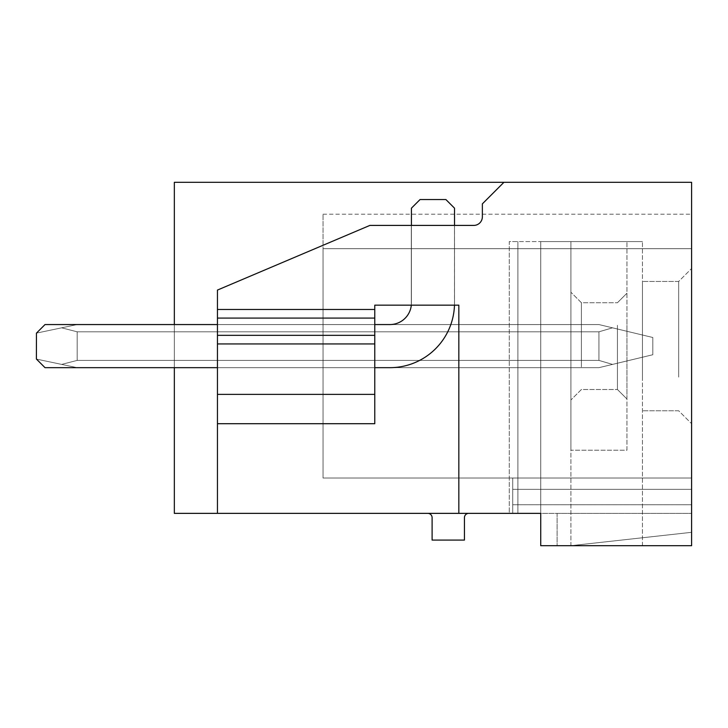 <?xml version="1.0" encoding="UTF-8"?>
<svg xmlns="http://www.w3.org/2000/svg" width="728" height="728" viewBox="0 0 728 728"><rect width="100%" height="100%" fill="white"/><g stroke="black" fill="none" stroke-linecap="round" stroke-linejoin="round"><path stroke-width="0.55" stroke-dasharray="3.64 2.73" d="M458.831 513.358L458.831 305.159L454.481 305.159L458.831 305.159L458.831 513.358L217.445 513.358L217.445 290.072L217.445 309.473L374.774 309.473L217.445 309.473L374.774 309.473L374.774 305.159L458.831 305.159L458.831 513.358L540.731 513.358L509.263 513.358L540.731 513.358L540.731 241.578L540.731 545.691L540.731 241.578L540.731 545.691L691.6 545.691L540.731 545.691L540.731 513.358L557.111 513.358L557.111 545.691L540.731 545.691L540.731 513.358L557.111 513.358L557.111 545.691L540.731 545.691L691.6 545.691L691.6 182.309L174.338 182.309L174.338 513.358L217.445 513.358L217.445 290.072L369.86 225.416L473.746 225.416A8.618 8.618 0 0 0 482.364 216.798L482.364 203.867L503.922 182.309M691.6 478.014L691.6 214.205L691.6 248.694L691.6 214.205L691.6 248.694L691.6 214.205L691.6 248.694L691.6 214.205L691.6 248.694L691.6 214.205L691.6 248.694L691.6 214.205L691.6 248.694L691.6 214.205L691.6 248.694L691.6 214.205L691.6 248.694L691.6 214.205L691.6 248.694L691.6 214.205L691.6 248.694L691.6 214.205L691.6 248.694L691.6 214.205L691.6 248.694L691.6 214.205L691.6 248.694L691.6 214.205L691.6 248.694L691.6 214.205L691.6 248.694L691.6 214.205L691.6 248.694L691.6 214.205L691.6 248.694L691.6 214.205L691.6 248.694L691.6 214.205L691.6 248.694L691.6 214.205L691.6 248.694L691.6 214.205L691.6 248.694L323.05 248.694L323.05 214.205L323.05 478.014L323.05 248.694L691.6 248.694L323.05 248.694L691.6 248.694L323.05 248.694L691.6 248.694L323.05 248.694L691.6 248.694L323.05 248.694L691.6 248.694L323.05 248.694L691.6 248.694L323.05 248.694L691.6 248.694L323.05 248.694L691.6 248.694L323.05 248.694L691.6 248.694L323.05 248.694L691.6 248.694L323.05 248.694L691.6 248.694L323.05 248.694L691.6 248.694L323.05 248.694L691.6 248.694L323.05 248.694L691.6 248.694L323.05 248.694L691.6 248.694L323.05 248.694L691.6 248.694L323.05 248.694L691.6 248.694L323.05 248.694L691.6 248.694L323.05 248.694L691.6 248.694L323.05 248.694L691.6 248.694L323.05 248.694L691.6 248.694L323.05 248.694L691.6 248.694L691.6 513.358L691.6 478.014L691.6 513.358L691.6 478.014L691.6 513.358L691.6 478.014L691.6 513.358L691.6 478.014L691.6 513.358L691.6 478.014L691.6 513.358L691.6 478.014L691.6 513.358L691.6 478.014L691.6 513.358L691.6 478.014L691.6 513.358L691.6 478.014L691.6 513.358L691.6 478.014L691.6 513.358L691.6 478.014L691.6 513.358L691.6 478.014L691.6 513.358L691.6 478.014L691.6 513.358L691.6 478.014L691.6 513.358L691.6 478.014L691.6 513.358L691.6 478.014L691.6 513.358L691.6 478.014L691.6 513.358L691.6 478.014L691.6 513.358L691.6 478.014L691.6 513.358L691.6 478.014L691.6 513.358L691.6 478.014L512.712 478.014L512.712 513.358L512.712 478.014L512.712 513.358L512.712 478.014L512.712 513.358L512.712 478.014L512.712 513.358L512.712 478.014L512.712 513.358L512.712 478.014L512.712 513.358L512.712 478.014L512.712 513.358L512.712 478.014L512.712 513.358L512.712 478.014L512.712 513.358L512.712 478.014L512.712 513.358L512.712 478.014L512.712 513.358L512.712 478.014L512.712 513.358L512.712 478.014L512.712 513.358L512.712 478.014L512.712 513.358L512.712 478.014L512.712 513.358L512.712 478.014L512.712 513.358L512.712 478.014L512.712 513.358L512.712 478.014L512.712 513.358L512.712 478.014L512.712 513.358L512.712 478.014L512.712 513.358L512.712 478.014L512.712 513.358L512.712 478.014L691.6 478.014L323.05 478.014L691.6 478.014M691.6 383.31L691.6 268.523L691.6 383.31M557.111 513.358L691.6 513.358L557.111 513.358M509.263 513.358L517.89 513.358L509.263 513.358L509.263 241.578L517.89 241.578L509.263 241.578L509.263 513.358L509.263 241.578L642.46 241.578L509.263 241.578L509.263 513.358M540.731 513.358L540.731 241.578L540.731 545.691L540.731 241.578L540.731 513.358L517.89 513.358L517.89 241.578L517.89 513.358M468.75 513.358L427.8 513.358A4.313 4.313 0 0 1 432.104 517.672L432.104 540.085L464.437 540.085L464.437 517.672A4.313 4.313 0 0 1 468.75 513.358L427.8 513.358M174.338 324.561L323.05 324.561L174.338 324.561L323.05 324.561L174.338 324.561L323.05 324.561L174.338 324.561L323.05 324.561L174.338 324.561L323.05 324.561L174.338 324.561L323.05 324.561L174.338 324.561L323.05 324.561L174.338 324.561L323.05 324.561L174.338 324.561L323.05 324.561L174.338 324.561L323.05 324.561L174.338 324.561L323.05 324.561L174.338 324.561L323.05 324.561L174.338 324.561L323.05 324.561L174.338 324.561L323.05 324.561L174.338 324.561L323.05 324.561L174.338 324.561L323.05 324.561L174.338 324.561L323.05 324.561L174.338 324.561L323.05 324.561L174.338 324.561L323.05 324.561L174.338 324.561L323.05 324.561L323.05 360.406L323.05 331.813L174.338 331.813L323.05 331.813L323.05 324.561L174.338 324.561L174.338 367.667L174.338 324.561L174.338 367.667L174.338 324.561L174.338 367.667L174.338 324.561L174.338 367.667L174.338 324.561L174.338 367.667L174.338 324.561L174.338 367.667L174.338 324.561L174.338 367.667L174.338 324.561L174.338 367.667L174.338 324.561L174.338 367.667L174.338 324.561L174.338 367.667L174.338 324.561L174.338 367.667L174.338 324.561L174.338 367.667L174.338 324.561L174.338 367.667L174.338 324.561L174.338 367.667L174.338 324.561L174.338 367.667L174.338 324.561L174.338 367.667L174.338 324.561L174.338 367.667L174.338 324.561L174.338 367.667L174.338 324.561L174.338 367.667L174.338 324.561L174.338 367.667L174.338 324.561L174.338 367.667L323.05 367.667L174.338 367.667L323.05 367.667L323.05 324.561L323.05 360.406L174.338 360.406L323.05 360.406L323.05 367.667L323.05 324.561L174.338 324.561L174.338 331.813L174.338 324.561L323.05 324.561L323.05 367.667L323.05 324.561L323.05 367.667L323.05 324.561L323.05 367.667L323.05 324.561L323.05 367.667L323.05 324.561L323.05 367.667L323.05 324.561L323.05 367.667L323.05 324.561L323.05 367.667L323.05 324.561L323.05 367.667L323.05 324.561L323.05 367.667L323.05 324.561L323.05 367.667L323.05 324.561L323.05 367.667L323.05 324.561L323.05 367.667L323.05 324.561L323.05 367.667L323.05 324.561L323.05 367.667L323.05 324.561L323.05 367.667L323.05 324.561L323.05 367.667L323.05 324.561L323.05 367.667L323.05 324.561L323.05 367.667L323.05 360.406L323.05 367.667L174.338 367.667L598.926 367.667L612.53 364.4L598.926 360.406L598.926 331.813L612.53 327.827L598.926 324.561L612.53 327.827L598.926 331.813L598.926 360.406L77.177 360.406L77.177 331.813L61.662 327.827L77.177 324.561L61.662 327.827L77.177 331.813L77.177 360.406L77.177 331.813L61.662 327.827L77.177 324.561L61.662 327.827L77.177 331.813L77.177 360.406L77.177 331.813L61.662 327.827L77.177 324.561L61.662 327.827L77.177 331.813L77.177 360.406L77.177 331.813L61.662 327.827L77.177 324.561L61.662 327.827L77.177 331.813L77.177 360.406L77.177 331.813L61.662 327.827L77.177 324.561L61.662 327.827L77.177 331.813L77.177 360.406L77.177 331.813L61.662 327.827L77.177 324.561L61.662 327.827L77.177 331.813L77.177 360.406L77.177 331.813L61.662 327.827L77.177 324.561L61.662 327.827L77.177 331.813L77.177 360.406L77.177 331.813L61.662 327.827L77.177 324.561L61.662 327.827L77.177 331.813L77.177 360.406L77.177 331.813L61.662 327.827L77.177 324.561L61.662 327.827L77.177 331.813L77.177 360.406L77.177 331.813L61.662 327.827L77.177 324.561L61.662 327.827L77.177 331.813L77.177 360.406L77.177 331.813L61.662 327.827L77.177 324.561L61.662 327.827L77.177 331.813L77.177 360.406L77.177 331.813L61.662 327.827L77.177 324.561L61.662 327.827L77.177 331.813L77.177 360.406L77.177 331.813L61.662 327.827L77.177 324.561L61.662 327.827L77.177 331.813L77.177 360.406L77.177 331.813L61.662 327.827L77.177 324.561L61.662 327.827L77.177 331.813L77.177 360.406L77.177 331.813L61.662 327.827L77.177 324.561L61.662 327.827L77.177 331.813L77.177 360.406L77.177 331.813L61.662 327.827L77.177 324.561L61.662 327.827L77.177 331.813L77.177 360.406L77.177 331.813L61.662 327.827L77.177 324.561L61.662 327.827L77.177 331.813L77.177 360.406L77.177 331.813L61.662 327.827L77.177 324.561L61.662 327.827L77.177 331.813L77.177 360.406L77.177 331.813L61.662 327.827L77.177 324.561L61.662 327.827L77.177 331.813L77.177 360.406L77.177 331.813L61.662 327.827L77.177 324.561L61.662 327.827L77.177 331.813L77.177 360.406L77.177 331.813L61.662 327.827L77.177 324.561L61.662 327.827L77.177 331.813L77.177 360.406L61.662 364.4L77.177 360.406L598.926 360.406L598.926 331.813L77.177 331.813L598.926 331.813L612.53 327.827L598.926 324.561L77.177 324.561L598.926 324.561L612.53 327.827L598.926 331.813L598.926 360.406L77.177 360.406L61.662 364.4L77.177 360.406L598.926 360.406L598.926 331.813L77.177 331.813L598.926 331.813L612.53 327.827L598.926 324.561L77.177 324.561L598.926 324.561L612.53 327.827L598.926 331.813L598.926 360.406L77.177 360.406L61.662 364.4L77.177 360.406L598.926 360.406L598.926 331.813L77.177 331.813L598.926 331.813L612.53 327.827L598.926 324.561L77.177 324.561L598.926 324.561L612.53 327.827L598.926 331.813L598.926 360.406L77.177 360.406L61.662 364.4L77.177 360.406L598.926 360.406L598.926 331.813L77.177 331.813L598.926 331.813L612.53 327.827L598.926 324.561L77.177 324.561L598.926 324.561L612.53 327.827L598.926 331.813L598.926 360.406L77.177 360.406L61.662 364.4L77.177 360.406L598.926 360.406L598.926 331.813L77.177 331.813L598.926 331.813L612.53 327.827L598.926 324.561L77.177 324.561L598.926 324.561L612.53 327.827L598.926 331.813L598.926 360.406L77.177 360.406L61.662 364.4L77.177 360.406L598.926 360.406L598.926 331.813L77.177 331.813L598.926 331.813L612.53 327.827L598.926 324.561L77.177 324.561L598.926 324.561L612.53 327.827L598.926 331.813L598.926 360.406L77.177 360.406L61.662 364.4L77.177 360.406L598.926 360.406L598.926 331.813L77.177 331.813L598.926 331.813L612.53 327.827L598.926 324.561L77.177 324.561L598.926 324.561L612.53 327.827L598.926 331.813L598.926 360.406L77.177 360.406L61.662 364.4L77.177 360.406L598.926 360.406L598.926 331.813L77.177 331.813L598.926 331.813L612.53 327.827L598.926 324.561L77.177 324.561L598.926 324.561L612.53 327.827L598.926 331.813L598.926 360.406L77.177 360.406L61.662 364.4L77.177 360.406L598.926 360.406L598.926 331.813L77.177 331.813L598.926 331.813L612.53 327.827L598.926 324.561L77.177 324.561L598.926 324.561L612.53 327.827L598.926 331.813L598.926 360.406L77.177 360.406L61.662 364.4L77.177 360.406L598.926 360.406L598.926 331.813L77.177 331.813L598.926 331.813L612.53 327.827L598.926 324.561L77.177 324.561L598.926 324.561L612.53 327.827L598.926 331.813L598.926 360.406L77.177 360.406L61.662 364.4L77.177 360.406L598.926 360.406L598.926 331.813L77.177 331.813L598.926 331.813L612.53 327.827L598.926 324.561L77.177 324.561L598.926 324.561L612.53 327.827L598.926 331.813L598.926 360.406L77.177 360.406L61.662 364.4L77.177 360.406L598.926 360.406L598.926 331.813L77.177 331.813L598.926 331.813L612.53 327.827L598.926 324.561L77.177 324.561L598.926 324.561L612.53 327.827L598.926 331.813L598.926 360.406L77.177 360.406L61.662 364.4L77.177 360.406L598.926 360.406L598.926 331.813L77.177 331.813L598.926 331.813L612.53 327.827L598.926 324.561L77.177 324.561L598.926 324.561L612.53 327.827L598.926 331.813L598.926 360.406L77.177 360.406L61.662 364.4L77.177 360.406L598.926 360.406L598.926 331.813L77.177 331.813L598.926 331.813L612.53 327.827L598.926 324.561L77.177 324.561L598.926 324.561L612.53 327.827L598.926 331.813L598.926 360.406L77.177 360.406L61.662 364.4L77.177 360.406L598.926 360.406L598.926 331.813L77.177 331.813L598.926 331.813L612.53 327.827L598.926 324.561L77.177 324.561L598.926 324.561L612.53 327.827L598.926 331.813L598.926 360.406L77.177 360.406L61.662 364.4L77.177 360.406L598.926 360.406L598.926 331.813L77.177 331.813L598.926 331.813L612.53 327.827L598.926 324.561L77.177 324.561L598.926 324.561L612.53 327.827L598.926 331.813L598.926 360.406L77.177 360.406L61.662 364.4L77.177 360.406L598.926 360.406L598.926 331.813L77.177 331.813L598.926 331.813L612.53 327.827L598.926 324.561L77.177 324.561L598.926 324.561L612.53 327.827L598.926 331.813L598.926 360.406L77.177 360.406L61.662 364.4L77.177 360.406L598.926 360.406L598.926 331.813L77.177 331.813L598.926 331.813L612.53 327.827L598.926 324.561L77.177 324.561L598.926 324.561L612.53 327.827L598.926 331.813L598.926 360.406L77.177 360.406L61.662 364.4L77.177 360.406L598.926 360.406L598.926 331.813L77.177 331.813L598.926 331.813L612.53 327.827L598.926 324.561L77.177 324.561L598.926 324.561L612.53 327.827L598.926 331.813L598.926 360.406L77.177 360.406L61.662 364.4L77.177 360.406L598.926 360.406L598.926 331.813L77.177 331.813L598.926 331.813L612.53 327.827L598.926 324.561L77.177 324.561L598.926 324.561L612.53 327.827L598.926 331.813L598.926 360.406L77.177 360.406L61.662 364.4L77.177 360.406L598.926 360.406L612.53 364.4L598.926 360.406L612.53 364.4L598.926 360.406L612.53 364.4L598.926 360.406L612.53 364.4L598.926 360.406L612.53 364.4L598.926 360.406L612.53 364.4L598.926 360.406L612.53 364.4L598.926 360.406L612.53 364.4L598.926 360.406L612.53 364.4L598.926 360.406L612.53 364.4L598.926 360.406L612.53 364.4L598.926 360.406L612.53 364.4L598.926 360.406L612.53 364.4L598.926 360.406L612.53 364.4L598.926 360.406L612.53 364.4L598.926 360.406L612.53 364.4L598.926 360.406L612.53 364.4L598.926 360.406L612.53 364.4L598.926 360.406L612.53 364.4L598.926 360.406L612.53 364.4L598.926 360.406L612.53 364.4L652.807 354.736L652.807 337.492L612.53 327.827L652.807 337.492L652.807 354.736L598.926 367.667L77.177 367.667L36.4 359.086L36.4 333.133L61.662 327.827L36.4 333.133L36.4 359.086L77.177 367.667L36.4 359.086L36.4 333.133L61.662 327.827L36.4 333.133L36.4 359.086L77.177 367.667L36.4 359.086L36.4 333.133L61.662 327.827L36.4 333.133L36.4 359.086L77.177 367.667L36.4 359.086L36.4 333.133L61.662 327.827L36.4 333.133L36.4 359.086L77.177 367.667L36.4 359.086L36.4 333.133L61.662 327.827L36.4 333.133L36.4 359.086L77.177 367.667L36.4 359.086L36.4 333.133L61.662 327.827L36.4 333.133L36.4 359.086L77.177 367.667L36.4 359.086L36.4 333.133L61.662 327.827L36.4 333.133L36.4 359.086L77.177 367.667L36.4 359.086L36.4 333.133L61.662 327.827L36.4 333.133L36.4 359.086L77.177 367.667L36.4 359.086L36.4 333.133L61.662 327.827L36.4 333.133L36.4 359.086L77.177 367.667L36.4 359.086L36.4 333.133L61.662 327.827L36.4 333.133L36.4 359.086L77.177 367.667L36.4 359.086L36.4 333.133L61.662 327.827L36.4 333.133L36.4 359.086L77.177 367.667L36.4 359.086L36.4 333.133L61.662 327.827L36.4 333.133L36.4 359.086L77.177 367.667L36.4 359.086L36.4 333.133L61.662 327.827L36.4 333.133L36.4 359.086L77.177 367.667L36.4 359.086L36.4 333.133L61.662 327.827L36.4 333.133L36.4 359.086L77.177 367.667L36.4 359.086L36.4 333.133L61.662 327.827L36.4 333.133L36.4 359.086L77.177 367.667L36.4 359.086L36.4 333.133L61.662 327.827L36.4 333.133L36.4 359.086L77.177 367.667L36.4 359.086L36.4 333.133L61.662 327.827L36.4 333.133L36.4 359.086L77.177 367.667L36.4 359.086L36.4 333.133L61.662 327.827L36.4 333.133L36.4 359.086L77.177 367.667L36.4 359.086L36.4 333.133L61.662 327.827L36.4 333.133L36.4 359.086L77.177 367.667L36.4 359.086L36.4 333.133L61.662 327.827L36.4 333.133L36.4 359.086L77.177 367.667L36.4 359.086L36.4 333.133L61.662 327.827L36.4 333.133M570.907 545.691L691.6 532.323L570.907 545.691L570.907 241.578L540.731 241.578L642.46 241.578L570.907 241.578L570.907 545.691M691.6 489.353L512.712 489.353L691.6 489.353M691.6 504.741L512.712 504.741L691.6 504.741M174.338 331.813L323.05 331.813L174.338 331.813M323.05 360.406L174.338 360.406L323.05 360.406M411.42 225.416L411.42 303.003L411.42 208.172L411.42 303.003L411.42 208.172L420.038 199.554L445.9 199.554L454.518 208.172L445.9 199.554L420.038 199.554L411.42 208.172L420.038 199.554L445.9 199.554L454.518 208.172L454.518 303.003A64.656 64.656 0 0 1 454.481 305.159L411.311 305.159L411.311 225.416L454.481 225.416L411.311 225.416L454.481 225.416L411.311 225.416L411.311 305.159L374.774 305.159L374.774 324.561L374.774 305.159L411.311 305.159L411.311 225.416L411.311 305.159L454.481 305.159L454.481 225.416L454.518 303.003A64.656 64.656 0 0 1 389.862 367.667L45.018 367.667L36.4 359.041L36.4 333.178L36.4 359.041L45.018 367.667L36.4 359.041L36.4 333.178L36.4 359.041M454.481 305.159L454.481 225.416M217.445 309.473L217.445 423.705L374.774 423.705L374.774 324.561L217.445 324.561L217.445 513.358M217.445 394.385L374.774 394.385L374.774 423.705L374.774 324.561L217.445 324.561L374.774 324.561L217.445 324.561L217.445 423.705L217.445 324.561L374.774 324.561M374.774 309.473L374.774 394.385M217.445 343.953L374.774 343.953M217.445 423.705L374.774 423.705L217.445 423.705L217.445 367.667L374.774 367.667L217.445 367.667L374.774 367.667L217.445 367.667L217.445 324.561M217.445 290.072L369.86 225.416L473.746 225.416A8.618 8.618 0 0 0 482.364 216.798L482.364 203.867L482.364 216.798A8.618 8.618 0 0 1 473.746 225.416L369.86 225.416L217.445 290.072M642.46 377.113L642.46 281.454L642.46 377.113M678.669 377.113L678.669 281.454L678.669 377.113M642.46 545.691L642.46 241.578L642.46 545.691M217.445 367.667L374.774 367.667M77.177 367.667L598.926 367.667L652.807 354.736L598.926 367.667L77.177 367.667L598.926 367.667L652.807 354.736L598.926 367.667L77.177 367.667L598.926 367.667L652.807 354.736L598.926 367.667L77.177 367.667L598.926 367.667L652.807 354.736L598.926 367.667L77.177 367.667L598.926 367.667L652.807 354.736L598.926 367.667L77.177 367.667L598.926 367.667L652.807 354.736L598.926 367.667L77.177 367.667L598.926 367.667L652.807 354.736L598.926 367.667L77.177 367.667L598.926 367.667L652.807 354.736L598.926 367.667L77.177 367.667L598.926 367.667L652.807 354.736L598.926 367.667L77.177 367.667L598.926 367.667L652.807 354.736L598.926 367.667L77.177 367.667L598.926 367.667L652.807 354.736L598.926 367.667L77.177 367.667L598.926 367.667L652.807 354.736L598.926 367.667L77.177 367.667L598.926 367.667L652.807 354.736L598.926 367.667L77.177 367.667L598.926 367.667L652.807 354.736L598.926 367.667L77.177 367.667L598.926 367.667L652.807 354.736L598.926 367.667L77.177 367.667L598.926 367.667L652.807 354.736L598.926 367.667L77.177 367.667L598.926 367.667L652.807 354.736L598.926 367.667L77.177 367.667L598.926 367.667L652.807 354.736L598.926 367.667L77.177 367.667L598.926 367.667L652.807 354.736L598.926 367.667L77.177 367.667L598.926 367.667L652.807 354.736L652.807 337.492L652.807 354.736L652.807 337.492L652.807 354.736L652.807 337.492L652.807 354.736L652.807 337.492L652.807 354.736L652.807 337.492L652.807 354.736L652.807 337.492L652.807 354.736L652.807 337.492L652.807 354.736L652.807 337.492L652.807 354.736L652.807 337.492L652.807 354.736L652.807 337.492L652.807 354.736L652.807 337.492L652.807 354.736L652.807 337.492L652.807 354.736L652.807 337.492L652.807 354.736L652.807 337.492L652.807 354.736L652.807 337.492L652.807 354.736L652.807 337.492L652.807 354.736L652.807 337.492L652.807 354.736L652.807 337.492L652.807 354.736L652.807 337.492L652.807 354.736L652.807 337.492L652.807 354.736L598.926 367.667L77.177 367.667L36.4 359.086M652.807 337.492L612.53 327.827L652.807 337.492M598.926 331.813L77.177 331.813L598.926 331.813M598.926 324.561L77.177 324.561L598.926 324.561M411.311 305.159A21.549 21.549 0 0 0 411.42 303.003A21.549 21.549 0 0 1 389.862 324.561A21.549 21.549 0 0 0 411.42 303.003A21.549 21.549 0 0 1 389.862 324.561L45.018 324.561L36.4 333.178M454.518 303.003A64.656 64.656 0 0 1 389.862 367.667L45.018 367.667L389.862 367.667A64.656 64.656 0 0 0 454.518 303.003M389.862 324.561L45.018 324.561L389.862 324.561M570.907 450.213L570.907 241.578L626.945 241.578L570.907 241.578L570.907 450.213L570.907 241.578L626.945 241.578L570.907 241.578L570.907 450.213L626.945 450.213L626.945 241.578L626.945 450.213L570.907 450.213L626.945 450.213L626.945 241.578L626.945 450.213L570.907 450.213M570.907 320.284L570.907 399.99L570.907 320.284M626.945 320.757L626.945 398.999L626.945 320.757M617.435 325.307L617.435 389.498L617.435 325.307M581.399 366.912L581.399 302.73L581.399 366.912M374.774 335.335L217.445 335.335M217.445 318.091L374.774 318.091M323.05 214.205L691.6 214.205M678.669 410.765L642.46 410.765L678.669 410.765L691.6 423.705L678.669 410.765M678.669 281.454L642.46 281.454L678.669 281.454L691.6 268.523L678.669 281.454M617.435 389.498L626.945 398.999L617.435 389.498L581.399 389.498L570.907 399.99L581.399 389.498L617.435 389.498M617.435 302.73L626.945 293.22L617.435 302.73L581.399 302.73L570.907 292.228L581.399 302.73L617.435 302.73"/><path stroke-width="1.09" d="M517.89 513.358L540.731 513.358L540.731 545.691L691.6 545.691L691.6 182.309L174.338 182.309L174.338 324.561M540.731 513.358L174.338 513.358L174.338 367.667L77.177 367.667M427.8 513.358A4.313 4.313 0 0 1 432.104 517.672L432.104 540.085L464.437 540.085L464.437 517.672A4.313 4.313 0 0 1 468.75 513.358M217.445 318.091L374.774 318.091L374.774 343.953L217.445 343.953L217.445 290.072L369.86 225.416L473.746 225.416A8.618 8.618 0 0 0 482.364 216.798L482.364 203.867L503.922 182.309M217.445 309.473L374.774 309.473L374.774 305.159L458.831 305.159L458.831 513.358M217.445 343.953L217.445 394.385L374.774 394.385L374.774 423.705L217.445 423.705L217.445 513.358M217.445 394.385L217.445 423.705M374.774 318.091L374.774 309.473M374.774 343.953L374.774 394.385M217.445 367.667L45.018 367.667L36.455 359.095M36.455 333.124L36.4 359.041M411.311 305.159A21.549 21.549 0 0 1 389.862 324.561L374.774 324.561M454.481 305.159A64.656 64.656 0 0 1 389.862 367.667L374.774 367.667M217.445 324.561L45.018 324.561L36.4 333.178M454.518 225.416L454.518 208.172L445.9 199.554L420.038 199.554L411.42 208.172L411.42 225.416M217.445 335.335L374.774 335.335"/></g></svg>
